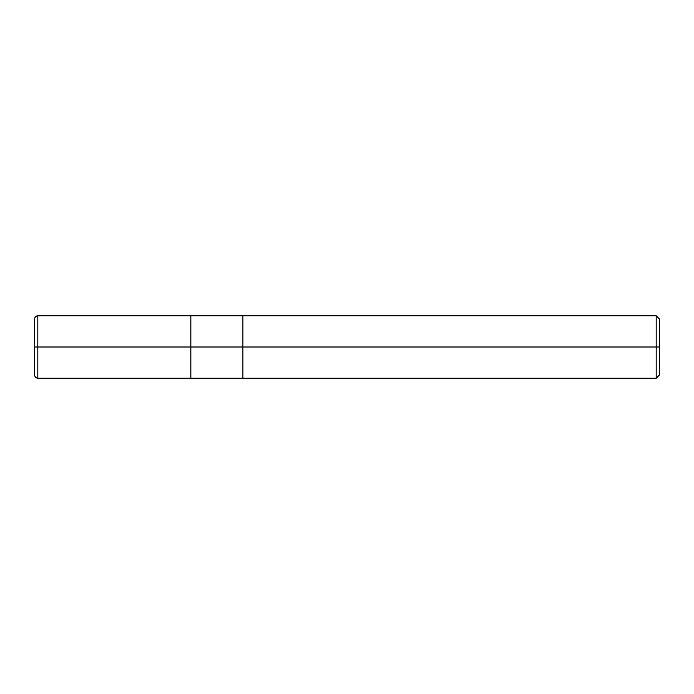 <?xml version="1.0" encoding="UTF-8"?>
<svg xmlns="http://www.w3.org/2000/svg" width="694" height="694" viewBox="0 0 694 694"><rect width="100%" height="100%" fill="white"/><g stroke="black" fill="none" stroke-linecap="round" stroke-linejoin="round"><path stroke-width="1.04" d="M190.85 347L190.85 378.23L190.85 315.77L190.85 347L37.823 347L37.823 315.77L37.823 347L34.7 347L34.7 319.006L34.7 374.994L34.7 347L37.823 347L37.823 315.77L37.823 378.23L37.823 347L37.823 378.23L37.823 347L190.85 347L190.85 378.23L190.85 315.77L190.85 378.23L190.85 347L242.9 347L242.9 315.77L242.9 347L190.85 347M659.3 347L659.3 375.107L659.3 318.893L659.3 347L656.177 347L656.177 315.77L656.177 347L242.9 347L242.9 315.77L242.9 378.23L242.9 347L242.9 378.23L242.9 347L656.177 347L656.177 315.77L656.177 378.23L656.177 347L656.177 378.23L656.177 347L659.3 347L659.3 375.107L659.3 347M34.7 319.006L34.7 318.893C34.882 316.993 35.923 315.952 37.823 315.77L656.177 315.77L659.3 318.893M34.7 374.994L34.7 318.893M34.7 375.107L34.7 375.107C34.882 377.007 35.923 378.048 37.823 378.23L656.177 378.23L659.3 375.107"/></g></svg>
